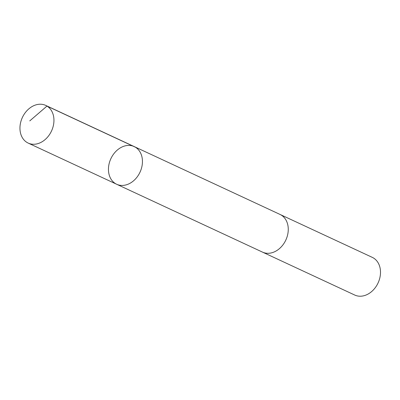 <?xml version="1.0" encoding="UTF-8"?>
<svg xmlns="http://www.w3.org/2000/svg" width="400" height="400" viewBox="0 0 400 400"><rect width="100%" height="100%" fill="white"/><g stroke="black" fill="none" stroke-linecap="round" stroke-linejoin="round"><path stroke-width="0.6" d="M279.715 214.295A20.785 16.06 115 0 1 280.035 214.44A20.78 16.055 115 0 1 282.115 245.895A20.78 16.055 115 0 1 262.5 252.12L116.68 184.265A20.78 16.06 -65 0 0 136.295 178.035A20.78 16.06 -65 0 0 134.215 146.58A20.78 16.06 -65 0 0 110.885 158.65A20.78 16.06 -65 0 0 116.68 184.265A20.78 16.06 -65 0 0 136.295 178.035A20.78 16.06 -65 0 0 134.215 146.58L45.72 105.4A20.785 16.06 115 0 1 47.8 136.855A20.785 16.06 115 0 1 28.18 143.085A20.785 16.06 115 0 1 26.1 111.625A20.785 16.06 115 0 1 45.72 105.4M134.215 146.58L280.035 214.44A20.785 16.06 115 0 1 285.83 240.055A20.785 16.06 115 0 1 262.5 252.125A20.785 16.06 115 0 1 262.18 251.97M280.035 214.44L372.27 257.36A20.785 16.06 115 0 1 378.065 282.98A20.785 16.06 115 0 1 354.735 295.045L262.5 252.125M29.765 120.895L46.98 106.075L135.475 147.26M116.68 184.265L28.18 143.085"/></g></svg>
